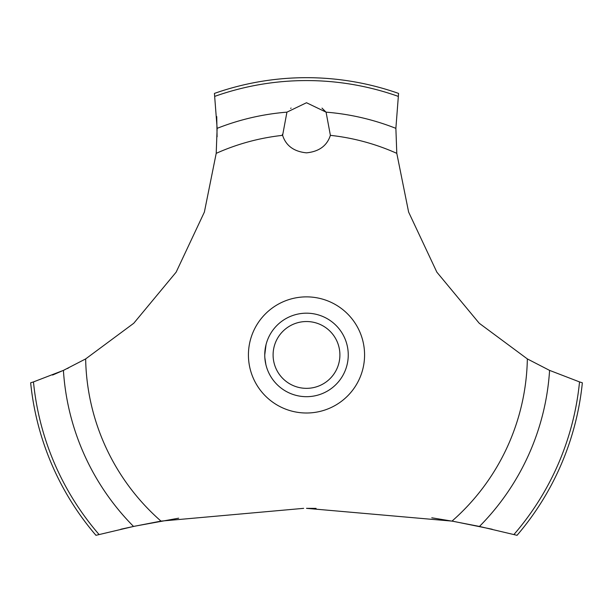 <?xml version="1.0" encoding="UTF-8"?>
<svg xmlns="http://www.w3.org/2000/svg" width="613" height="613" viewBox="0 0 613 613"><rect width="100%" height="100%" fill="white"/><g stroke="black" fill="none" stroke-linecap="round" stroke-linejoin="round"><path stroke-width="0.92" d="M99.068 534.513A274.363 274.363 0 0 1 33.47 381.922L30.65 382.796A277.252 277.252 0 0 0 95.95 535.318L133.55 526.444L160.989 521.111L303.657 508.346M178.644 518.184L134.967 526.146L120.784 529.249M52.588 375.049L64.679 369.808M67.369 368.543L68.357 368.068M492.216 529.249L454.08 521.479L431.782 517.793M316.086 508.392L306.5 508.338L452.011 521.111L479.458 526.444L517.05 535.318A277.252 277.252 0 0 0 582.35 382.796L579.53 381.922A274.363 274.363 0 0 1 513.932 534.513M160.989 521.111A220.887 220.887 0 0 1 85.651 358.919L133.772 323.25L176.146 272.157L204.382 212.075L216.205 153.35L217.132 128.347L214.427 93.414A277.252 277.252 0 0 1 398.573 93.414L395.875 128.347L396.795 153.35A220.887 220.887 0 0 0 330.384 135.35C327.043 145.748 319.082 151.58 306.5 152.844C293.918 151.58 285.957 145.748 282.616 135.35L286.93 112.148L306.5 102.739L326.07 112.148L330.384 135.35M291.075 108.049L290.662 108.378M282.348 134.446L282.616 135.35A220.887 220.887 0 0 0 216.205 153.35M264.839 357.701L265.889 364.651M264.747 354.935C266.134 368.16 266.134 368.16 264.747 354.935A41.753 41.753 0 0 1 306.5 313.182A41.753 41.753 0 0 1 348.253 354.935A41.753 41.753 0 0 1 306.5 396.688A41.753 41.753 0 0 1 264.747 354.935L266.05 344.583M273.099 354.935A33.401 33.401 0 0 0 306.5 388.343A33.401 33.401 0 0 0 339.901 354.935A33.401 33.401 0 0 0 306.5 321.534A33.401 33.401 0 0 0 273.099 354.935M264.839 352.168L265.889 345.219M326.208 112.325L321.994 108.103M579.53 381.914L549.585 370.382M479.458 526.444A243.576 243.576 0 0 0 549.585 370.39L527.349 358.919L479.228 323.25L436.854 272.157L408.618 212.075L396.795 153.35M527.349 358.919A220.887 220.887 0 0 1 452.011 521.111M306.5 413.009A58.074 58.074 0 0 1 248.426 354.935A58.074 58.074 0 0 1 306.5 296.868A58.074 58.074 0 0 1 364.574 354.935A58.074 58.074 0 0 1 306.5 413.009M217.086 136.814L216.741 116.57M85.651 358.919L63.415 370.39A243.576 243.576 0 0 0 133.542 526.444M63.415 370.382L33.47 381.914M326.07 112.148A243.576 243.576 0 0 1 395.868 128.347M214.834 96.341A274.363 274.363 0 0 1 398.166 96.341M217.132 128.347A243.576 243.576 0 0 1 286.93 112.148"/></g></svg>
